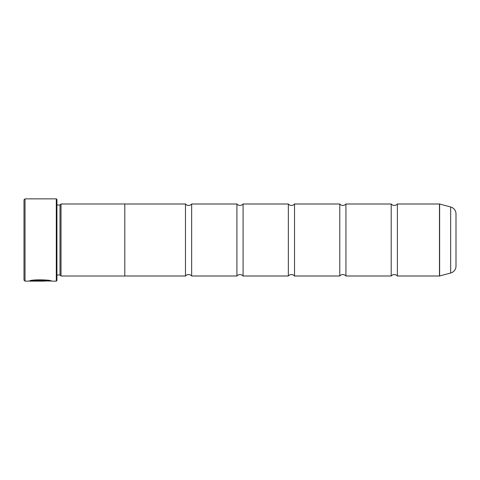 <?xml version="1.0" encoding="UTF-8"?>
<svg xmlns="http://www.w3.org/2000/svg" width="480" height="480" viewBox="0 0 480 480"><rect width="100%" height="100%" fill="white"/><g stroke="black" fill="none" stroke-linecap="round" stroke-linejoin="round"><path stroke-width="0.72" d="M397.374 276A4.026 4.026 0 0 0 391.2 276L391.2 204A4.026 4.026 0 0 0 397.374 204L439.464 204A0.618 0.618 0 0 1 439.62 204.024L439.62 275.976A0.618 0.618 0 0 1 439.464 276L397.374 276L397.374 204M391.2 276L345.942 276A4.026 4.026 0 0 0 339.774 276L339.774 204A4.026 4.026 0 0 0 345.942 204L391.2 204M339.774 276L294.516 276A4.026 4.026 0 0 0 288.342 276L288.342 204A4.026 4.026 0 0 0 294.516 204L339.774 204M288.342 276L243.084 276A4.026 4.026 0 0 0 236.916 276L236.916 204A4.026 4.026 0 0 0 243.084 204L288.342 204M236.916 276L191.658 276A4.026 4.026 0 0 0 185.484 276L185.484 204A4.026 4.026 0 0 0 191.658 204L236.916 204M50.676 280.938L25.026 281.142L24 280.116L24 199.884L25.026 198.858L25.026 281.142M56.298 281.142L56.298 198.858L56.916 199.476L56.916 280.524L56.298 281.142L51.42 281.142C52.122 279.678 30.03 279.186 29.382 281.124L44.79 281.124L32.178 280.998C35.172 279.528 49.758 280.56 49.206 281.142M56.298 198.858L25.026 198.858M60 205.008L60 274.992L61.026 276.018L61.026 203.982L60 205.008L56.916 205.008M56.916 274.992L60 274.992M439.62 275.976L450.666 273.018A7.2 7.2 0 0 0 456 266.064L456 213.936A7.2 7.2 0 0 0 450.666 206.982L439.62 204.024M61.026 276.018L124.8 276.018L124.8 203.982L61.026 203.982M345.942 276L345.942 204M185.484 204L124.8 204M185.484 276L124.8 276M191.658 276L191.658 204M243.084 276L243.084 204M294.516 276L294.516 204M50.574 280.938L51.414 281.142M32.178 280.92L30.138 280.92M49.206 280.938C49.752 280.356 35.178 279.324 32.178 280.794L32.178 280.998M439.464 276L439.464 204M450.666 273.018L450.666 206.982"/></g></svg>
